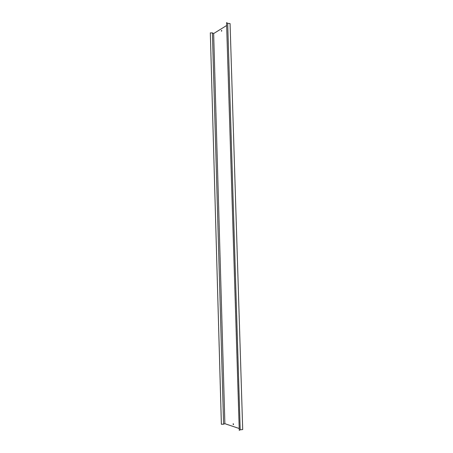 <?xml version="1.0" encoding="UTF-8"?>
<svg xmlns="http://www.w3.org/2000/svg" width="453" height="453" viewBox="0 0 453 453"><rect width="100%" height="100%" fill="white"/><g stroke="black" fill="none" stroke-linecap="round" stroke-linejoin="round"><path stroke-width="0.68" d="M233.51 424.608L233.352 423.753M233.069 424.116L233.42 424.671L233.244 423.736L233.069 424.116M221.579 31.217L221.755 30.43M221.33 30.946L221.664 30.362L221.33 30.946M226.551 22.701L239.263 430.35L226.551 22.701M240.192 429.806L242.7 429.569L230.067 23.556L227.683 23.386L240.192 429.806L239.263 430.35M227.683 23.386L226.766 22.65M221.392 424.314L210.317 32.876L221.37 424.257L223.595 424.195L224.875 423.685L238.98 428.43M210.317 32.876L212.406 32.893L223.595 424.195M212.406 32.893L213.652 33.556L224.875 423.685M213.652 33.556L226.642 25.51"/></g></svg>
